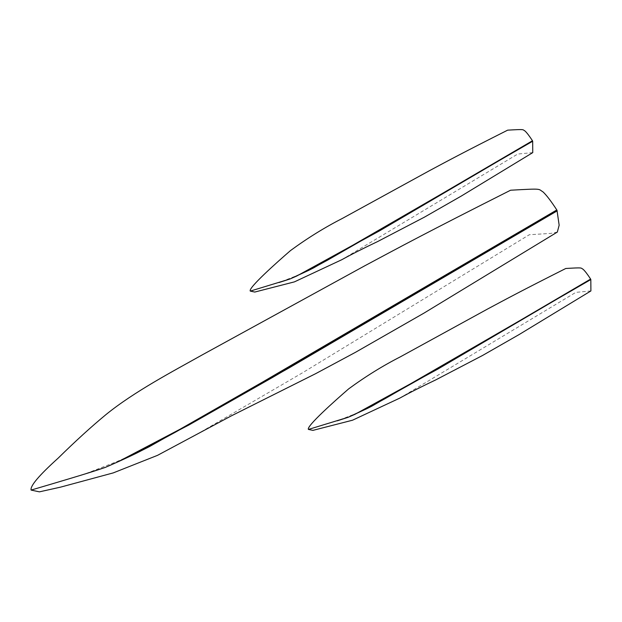 <?xml version="1.0" encoding="UTF-8"?>
<svg xmlns="http://www.w3.org/2000/svg" width="622" height="622" viewBox="0 0 622 622"><rect width="100%" height="100%" fill="white"/><g stroke="black" fill="none" stroke-linecap="round" stroke-linejoin="round"><path stroke-width="0.47" stroke-dasharray="3.11 2.33" d="M532.759 152.615L517.706 154.054L341.719 259.747M590.9 290.94L575.848 292.371L399.868 398.072M105.126 467.472L117.729 461.936L105.126 467.472M557.335 232.068L550.921 233.382L529.299 234.743L302.619 372.733L201.435 431.66M309.709 269.862L295.823 276.028L279.06 282.512M367.859 408.18L354.19 414.26L337.202 420.837M139.312 451.712L116.384 461.804L84.693 474.073"/><path stroke-width="0.93" d="M590.721 279.317L432.795 371.684L367.019 408.607L348.172 417.292L367.003 408.592L385.749 398.274L479.204 344.433L590.62 279.076L437.841 368.784L354.937 414.322L348.172 417.292L367.003 408.592L385.749 398.274L479.204 344.433L590.62 279.076C587.588 274.403 585.115 271.176 583.218 269.38C580.427 267.748 583.327 267.483 565.802 268.479C521.049 291.018 505.826 299.268 487.485 309.072L400.397 356.81C382.787 365.798 365.542 376.489 348.662 388.874C335.577 400.195 305.931 426.529 308.442 429.429L348.172 417.292L354.929 414.322L437.942 369.025L590.721 279.317M532.58 140.992L379.7 230.459L296.795 275.997L290.031 278.975L296.787 276.005L379.793 230.7L532.58 140.992L421.156 206.348L327.67 260.089L308.87 270.282L290.031 278.975L313.721 267.825L532.681 141.233L532.759 152.615L461.182 196.117L424.383 217.171L377.523 241.608C363.536 248.248 351.593 254.297 341.719 259.747L294.393 281.883L254.771 292.052L250.293 291.104L290.031 278.975L308.862 270.267L374.545 233.118L532.58 140.992M399.868 398.072L352.534 420.208L312.913 430.377L308.442 429.429L348.172 417.292L371.87 406.143L590.822 279.558L590.9 290.94L519.331 334.434L482.532 355.489L435.672 379.933C421.677 386.573 409.743 392.622 399.868 398.072M507.661 130.154C462.9 152.693 447.677 160.942 429.343 170.747L342.255 218.485C324.645 227.481 307.4 238.172 290.521 250.557C277.435 261.87 247.789 288.204 250.293 291.104L290.031 278.975L308.862 270.267L374.545 233.118L532.479 140.751C529.439 136.086 526.974 132.851 525.077 131.063C522.278 129.423 525.178 129.166 507.661 130.154M557.009 210.415L272.187 377.095L188.575 424.764L117.729 461.936L105.126 467.472C107.544 466.492 129.959 456.649 140.214 451.253L175.14 432.041L262.593 382.048L556.814 209.964L557.009 210.415L262.779 382.491L175.249 432.29L140.238 451.292C129.959 456.649 107.552 466.492 105.126 467.472C107.544 466.492 129.959 456.649 140.214 451.253L175.14 432.041L262.593 382.048L556.814 209.964C551.162 201.264 546.567 195.246 543.029 191.91C537.828 188.863 543.224 188.373 510.584 190.223C427.197 232.216 398.834 247.587 364.671 265.851L202.422 354.789C172.737 371.458 134.375 391.541 106.043 414.532C91.434 426.575 75.487 441.099 58.188 458.111C39.077 475.348 30.05 486.007 31.1 490.082C94.49 471.406 94.769 470.87 105.126 467.472L105.126 467.472C94.769 470.87 94.49 471.406 31.1 490.082L39.435 491.846L60.598 487.127L113.251 472.899L157.514 455.351L231.228 415.924L315.657 373.666L355.442 352.332L423.994 313.107L557.335 232.068L559.155 225.203L557.009 210.415M149.272 446.705L117.729 461.936L188.707 425.098L272.374 377.538L557.195 210.858L289.067 367.921L149.272 446.705L139.312 451.712M348.172 417.292L337.202 420.837M290.031 278.975L279.06 282.512M313.729 267.825L309.709 269.862M371.87 406.143L367.859 408.18M84.693 474.073L105.126 467.472"/></g></svg>
